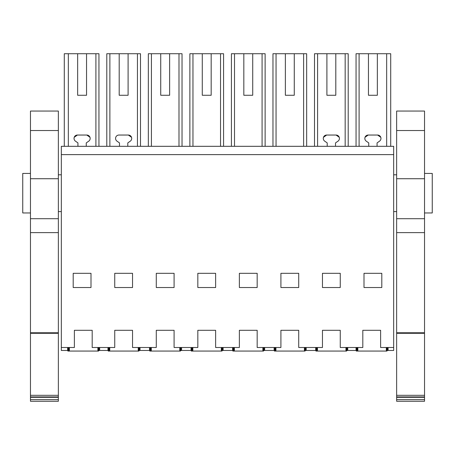 <?xml version="1.0" encoding="UTF-8"?>
<svg xmlns="http://www.w3.org/2000/svg" width="455" height="455" viewBox="0 0 455 455"><rect width="100%" height="100%" fill="white"/><g stroke="black" fill="none" stroke-linecap="round" stroke-linejoin="round"><path stroke-width="0.68" d="M64.291 146.311L64.291 53.73L98.945 53.73L98.945 146.311M86.547 95.271L77.646 95.271L86.547 95.271L86.547 53.73M77.646 53.73L77.646 95.271M67.619 347.501L67.619 350.469L61.328 350.469L61.328 154.62L393.672 154.62L393.672 350.469L388.098 350.469L388.098 347.501M107.971 347.501L107.971 350.469L99.662 350.469L99.662 347.501L99.662 350.469L98.951 350.469L98.951 347.501M68.335 146.311L68.335 53.73M95.903 146.311L95.903 53.73M77.941 142.91L75.467 141.175L77.941 142.91L77.941 146.311M74.21 137.313L77.401 135.038L86.791 135.038L89.988 137.313M86.547 142.705L88.731 141.175L86.547 142.705M393.672 154.62L393.672 146.311L61.328 146.311L61.328 154.62M61.328 347.501L74.381 347.501L74.381 330.29L92.189 330.29L92.189 347.501L114.74 347.501L114.74 330.29L132.541 330.29L132.541 347.501L156.281 347.501L156.281 330.29L174.089 330.29L174.089 347.501L197.828 347.501L197.828 330.29L215.63 330.29L215.63 347.501L239.37 347.501L239.37 330.29L257.172 330.29L257.172 347.501L280.911 347.501L280.911 330.29L298.719 330.29L298.719 347.501L322.459 347.501L322.459 330.29L340.26 330.29L340.26 347.501L362.811 347.501L362.811 330.29L380.619 330.29L380.619 347.501L393.672 347.501M91 273.318L91 287.526L73.198 287.526L73.198 273.318L91 273.318M322.459 273.318L322.459 287.526L340.26 287.526L340.26 273.318L322.459 273.318M280.911 273.318L280.911 287.526L298.719 287.526L298.719 273.318L280.911 273.318M215.63 273.318L197.828 273.318L197.828 287.526L215.63 287.526L215.63 273.318M257.172 287.526L257.172 273.318L239.37 273.318L239.37 287.526L257.172 287.526M114.74 287.526L132.541 287.526L132.541 273.318L114.74 273.318L114.74 287.526M174.089 273.318L156.281 273.318L156.281 287.526L174.089 287.526L174.089 273.318M364 287.526L364 273.318L381.802 273.318L381.802 287.526L364 287.526M356.055 146.311L356.055 53.73L390.709 53.73L390.709 146.311M377.354 53.73L377.354 95.271L368.453 95.271L377.354 95.271M368.453 53.73L368.453 95.271M386.665 146.311L386.665 53.73M359.097 146.311L359.097 53.73M368.749 142.91L366.269 141.175L368.749 142.91L368.749 146.311M365.018 137.308L368.209 135.038L377.599 135.038L380.789 137.313M377.354 142.705L379.533 141.175L377.354 142.705M387.381 347.501L387.381 350.469L388.098 350.469M356.049 347.501L356.049 350.469L347.739 350.469L347.739 347.501M347.028 347.501L347.028 350.469L347.739 350.469M140.021 347.501L140.021 350.469L139.31 350.469L139.31 347.501M140.021 350.469L149.519 350.469L149.519 347.501M119.193 95.271L128.094 95.271L119.193 95.271L119.193 53.73L109.877 53.73L109.877 146.311M137.45 146.311L137.45 53.73L140.493 53.73L140.493 146.311M106.794 146.311L106.794 53.73L109.877 53.73M128.094 95.271L128.094 53.73L137.45 53.73M131.529 137.313L128.344 135.038L118.943 135.038A3.373 3.373 0 0 0 117.009 141.175L119.489 142.91L119.489 146.311M130.272 141.175L127.798 142.91L127.798 146.311L127.798 142.91L130.272 141.175A3.373 3.373 0 0 0 128.338 135.038M128.094 53.73L119.193 53.73M181.562 347.501L181.562 350.469L180.851 350.469L180.851 347.501M181.562 350.469L191.06 350.469L191.06 347.501M160.734 95.271L169.635 95.271L160.734 95.271L160.734 53.73L151.418 53.73L151.418 146.311M178.991 146.311L178.991 53.73L182.034 53.73L182.034 146.311M148.336 146.311L148.336 53.73L151.418 53.73M169.635 95.271L169.635 53.73L178.991 53.73M169.635 53.73L160.734 53.73M223.109 347.501L223.109 350.469L222.398 350.469L222.398 347.501M223.109 350.469L232.602 350.469L232.602 347.501M202.276 95.271L211.177 95.271L202.276 95.271L202.276 53.73L192.965 53.73L192.965 146.311M220.533 146.311L220.533 53.73L223.576 53.73L223.576 146.311M189.877 146.311L189.877 53.73L192.965 53.73M211.177 95.271L211.177 53.73L220.533 53.73M211.177 53.73L202.276 53.73M264.651 347.501L264.651 350.469L263.94 350.469L263.94 347.501M264.651 350.469L274.149 350.469L274.149 347.501M243.823 95.271L252.724 95.271L243.823 95.271L243.823 53.73L234.507 53.73L234.507 146.311M262.08 146.311L262.08 53.73L265.123 53.73L265.123 146.311M231.424 146.311L231.424 53.73L234.507 53.73M252.724 95.271L252.724 53.73L262.08 53.73M252.724 53.73L243.823 53.73M306.198 347.501L306.198 350.469L305.481 350.469L305.481 347.501M306.198 350.469L315.69 350.469L315.69 347.501M285.365 95.271L294.266 95.271L285.365 95.271L285.365 53.73L276.048 53.73L276.048 146.311M303.622 146.311L303.622 53.73L306.664 53.73L306.664 146.311M272.966 146.311L272.966 53.73L276.048 53.73M294.266 95.271L294.266 53.73L303.622 53.73M294.266 53.73L285.365 53.73M326.906 95.271L335.807 95.271L326.906 95.271L326.906 53.73L317.596 53.73L317.596 146.311M345.169 146.311L345.169 53.73L348.206 53.73L348.206 146.311M314.507 146.311L314.507 53.73L317.596 53.73M335.807 95.271L335.807 53.73L345.169 53.73M327.202 142.91L324.728 141.175L327.202 142.91L327.202 146.311M323.471 137.313L326.662 135.038L336.057 135.038L339.242 137.308M335.807 142.705L337.991 141.175L335.807 142.705M335.807 53.73L326.906 53.73M86.251 142.91L86.251 146.311M88.731 141.175A3.373 3.373 0 0 0 86.791 135.038M77.401 135.038A3.373 3.373 0 0 0 75.467 141.175M377.058 146.311L377.058 142.91M379.533 141.175A3.373 3.373 0 0 0 377.599 135.038M368.209 135.038A3.373 3.373 0 0 0 366.269 141.175M335.511 146.311L335.511 142.91M337.991 141.175A3.373 3.373 0 0 0 336.057 135.038M326.662 135.038A3.373 3.373 0 0 0 324.728 141.175M22.75 212.968L30.468 212.968L22.75 212.968L22.75 173.423L30.468 173.423M432.25 212.968L424.532 212.968L432.25 212.968L432.25 173.423L424.532 173.423M30.468 399.655L30.468 401.27L58.359 401.27L58.359 399.655L30.468 399.655L30.468 396.925L58.359 396.925L58.359 399.655M30.468 332.77L58.359 332.77L58.359 218.701L30.468 218.701L30.468 396.925M30.468 218.701L30.468 111.06L58.359 111.06L58.359 218.701M30.468 397.312L58.359 397.312M30.468 395.315L58.359 395.315L58.359 396.925M30.468 333.299L58.359 333.299L58.359 395.315M58.359 332.77L58.359 333.299M30.468 178.73L58.359 178.73M424.532 130.534L424.532 111.06L396.641 111.06L396.641 178.73L424.532 178.73L424.532 130.534L396.641 130.534M424.532 399.655L396.641 399.655L396.641 401.27L424.532 401.27L424.532 178.73M424.532 397.312L396.641 397.312L396.641 399.655M396.641 397.312L396.641 396.925L424.532 396.925M424.532 395.315L396.641 395.315L396.641 396.925M424.532 333.299L396.641 333.299L396.641 395.315M424.532 332.77L396.641 332.77L396.641 333.299M396.641 332.77L396.641 178.73M69.399 347.501L69.399 351.061L69.177 347.501M68.534 347.501L68.603 351.061L68.796 347.501M68.716 351.061L69.257 351.061M98.104 347.501L98.024 351.061L98.564 351.061L98.485 347.501M98.024 351.061L69.399 351.061M97.882 351.061L97.882 347.501M98.741 347.501L98.564 351.061M67.829 347.501L67.886 351.061L68.603 351.061M109.752 347.501L109.752 351.061L109.53 347.501M108.893 347.501L108.955 351.061L109.154 347.501M109.075 351.061L109.609 351.061M138.462 347.501L138.383 351.061L138.923 351.061L138.843 347.501M138.383 351.061L109.752 351.061M138.24 351.061L138.24 347.501M139.099 347.501L138.923 351.061M108.182 347.501L108.244 351.061L108.955 351.061M151.299 347.501L151.299 351.061L151.077 347.501M150.434 347.501L150.503 351.061L150.696 347.501M150.616 351.061L151.157 351.061M180.004 347.501L179.924 351.061L180.464 351.061L180.385 347.501M179.924 351.061L151.299 351.061M179.782 351.061L179.782 347.501M180.641 347.501L180.464 351.061M149.729 347.501L149.786 351.061L150.503 351.061M192.84 347.501L192.84 351.061L192.619 347.501M191.976 347.501L192.044 351.061L192.237 347.501M192.164 351.061L192.698 351.061M221.551 347.501L221.471 351.061L222.006 351.061L221.926 347.501M221.471 351.061L192.84 351.061M221.329 351.061L221.329 347.501M222.188 347.501L222.006 351.061M191.271 347.501L191.333 351.061L192.044 351.061M234.382 347.501L234.382 351.061L234.166 347.501M233.523 347.501L233.586 351.061L233.785 347.501M233.705 351.061L234.24 351.061M263.092 347.501L263.013 351.061L263.553 351.061L263.473 347.501M263.013 351.061L234.382 351.061M262.871 351.061L262.871 347.501M263.729 347.501L263.553 351.061M232.812 347.501L232.875 351.061L233.586 351.061M275.929 347.501L275.929 351.061L275.707 347.501M275.065 347.501L275.133 351.061L275.326 347.501M275.247 351.061L275.787 351.061M304.634 347.501L304.554 351.061L305.095 351.061L305.015 347.501M304.554 351.061L275.929 351.061M304.412 351.061L304.412 347.501M305.271 347.501L305.095 351.061M274.359 347.501L274.422 351.061L275.133 351.061M317.471 347.501L317.471 351.061L317.249 347.501M316.606 347.501L316.674 351.061L316.873 347.501M316.794 351.061L317.328 351.061M346.181 347.501L346.101 351.061L346.636 351.061L346.556 347.501M346.101 351.061L317.471 351.061M345.959 351.061L345.959 347.501M346.818 347.501L346.636 351.061M315.901 347.501L315.963 351.061L316.674 351.061M357.829 347.501L357.829 351.061L357.607 347.501M356.965 347.501L357.033 351.061L357.226 347.501M357.147 351.061L357.687 351.061M386.534 347.501L386.454 351.061L386.995 351.061L386.915 347.501M386.454 351.061L357.829 351.061M386.312 351.061L386.312 347.501M387.171 347.501L386.995 351.061M356.259 347.501L356.322 351.061L357.033 351.061M30.468 232.63L58.359 232.63M30.468 130.534L58.359 130.534M424.532 232.63L396.641 232.63M424.532 218.701L396.641 218.701M61.328 174.8L58.359 174.8M61.328 211.592L58.359 211.592M396.641 174.8L393.672 174.8M396.641 211.592L393.672 211.592"/></g></svg>

